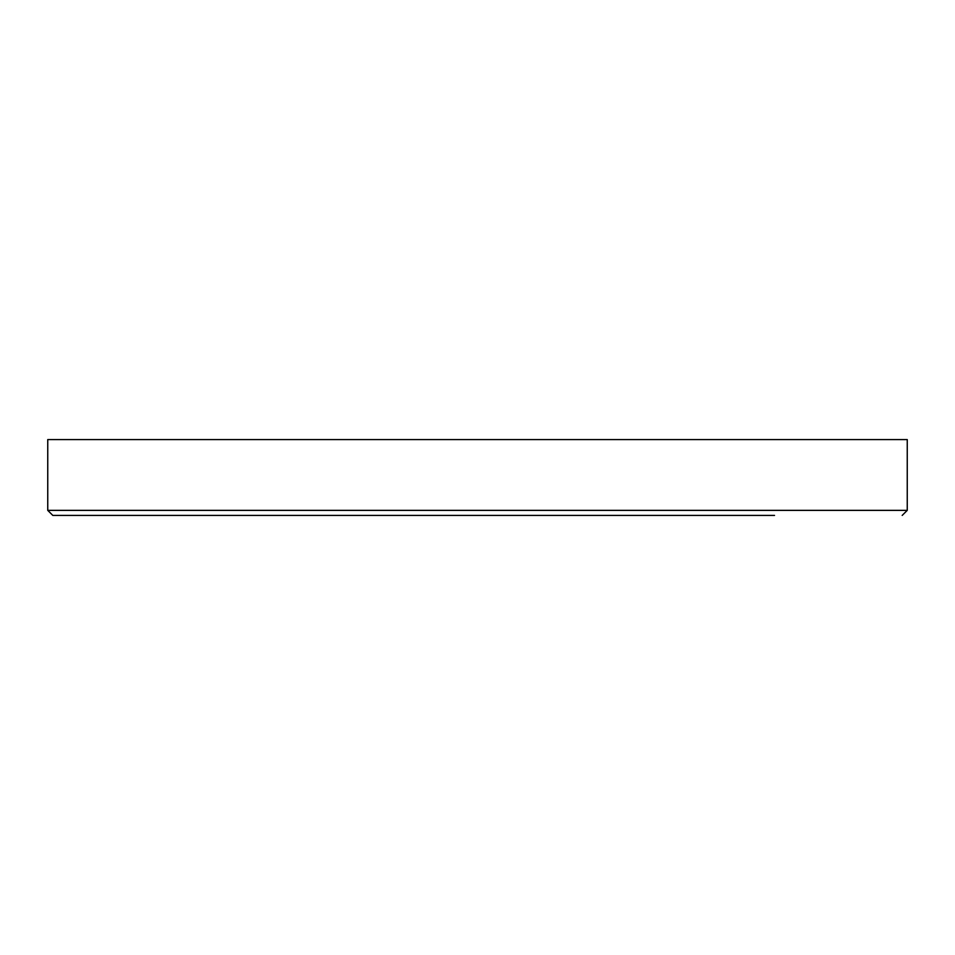 <?xml version="1.0" encoding="UTF-8"?>
<svg xmlns="http://www.w3.org/2000/svg" width="955" height="955" viewBox="0 0 955 955"><rect width="100%" height="100%" fill="white"/><g stroke="black" fill="none" stroke-linecap="round" stroke-linejoin="round"><path stroke-width="1.43" d="M47.75 439.587L907.25 439.587L907.25 510.364L47.75 510.364L47.75 439.587M47.75 510.364L52.812 515.413L774.529 515.413M186.034 515.413L233.498 515.413M713.349 515.413L768.966 515.413M907.25 510.364L902.189 515.413"/></g></svg>
